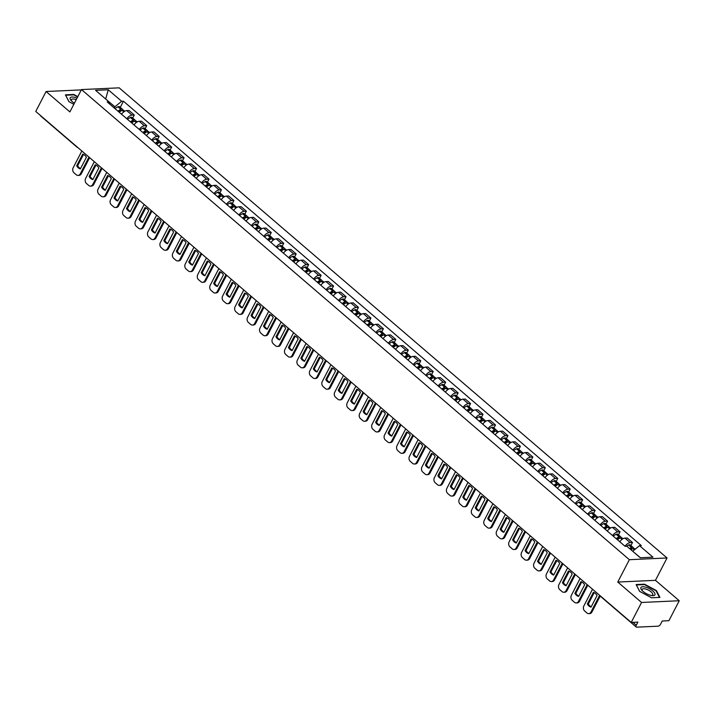 <?xml version="1.0" encoding="UTF-8"?>
<svg xmlns="http://www.w3.org/2000/svg" width="715" height="715" viewBox="0 0 715 715"><rect width="100%" height="100%" fill="white"/><g stroke="black" fill="none" stroke-linecap="round" stroke-linejoin="round"><path stroke-width="1.07" d="M641.561 602.468L679.25 600.743L655.458 580.33L667.05 557.968L119.164 87.838L81.474 89.563L629.361 559.693L617.769 582.055L641.561 602.468L631.22 622.425L35.75 111.451L46.091 91.502L69.882 111.924L81.474 89.563M679.25 600.743L668.909 620.7L662.233 621.004L660.624 624.115A2.431 1.216 130.6 0 1 658.077 626.188L636.743 627.162A2.431 1.216 130.6 0 1 636.207 627.001L600.037 595.961A2.431 1.216 -49.4 0 1 599.796 595.461M77.443 147.227A2.431 1.216 -49.4 0 1 76.907 147.067L40.737 116.036A2.431 1.216 -49.4 0 1 40.496 115.526M81.304 89.893L46.091 91.502M632.918 622.345L636.279 625.223L637.887 622.122L631.22 622.425M636.279 625.223A2.431 1.216 130.6 0 0 636.207 627.001M625.026 546.269A5.586 2.797 -49.4 0 1 630.201 542.631L632.498 542.524L627.225 538.002L624.928 538.109A5.586 2.797 130.6 0 0 619.753 541.747M630.925 545.554L632.498 542.524M612.567 535.589A5.586 2.797 -49.4 0 1 617.742 531.942L620.039 531.835L614.775 527.312L612.469 527.42A5.586 2.797 130.6 0 0 607.303 531.066M618.475 534.865L620.039 531.835M600.117 524.899A5.586 2.797 -49.4 0 1 605.283 521.253L607.589 521.146L602.316 516.623L600.019 516.731A5.586 2.797 130.6 0 0 594.844 520.377M606.016 524.175L607.589 521.146M587.659 514.21A5.586 2.797 -49.4 0 1 592.833 510.564L595.13 510.465L589.857 505.943L587.56 506.041A5.586 2.797 130.6 0 0 582.394 509.688M593.557 513.495L595.13 510.465M575.209 503.521A5.586 2.797 -49.4 0 1 580.374 499.874L582.671 499.776L577.407 495.254L575.11 495.361A5.586 2.797 130.6 0 0 569.935 498.999M581.107 502.806L582.671 499.776M562.75 492.832A5.586 2.797 -49.4 0 1 567.925 489.194L570.221 489.087L564.948 484.564L562.651 484.672A5.586 2.797 130.6 0 0 557.477 488.309M568.648 492.117L570.221 489.087M550.291 482.142A5.586 2.797 -49.4 0 1 555.466 478.505L557.763 478.398L552.498 473.875L550.192 473.982A5.586 2.797 130.6 0 0 545.027 477.62M556.19 481.427L557.763 478.398M537.841 471.453A5.586 2.797 -49.4 0 1 543.007 467.816L545.313 467.708L540.04 463.186L537.743 463.293A5.586 2.797 130.6 0 0 532.568 466.931M543.74 470.738L545.313 467.708M525.382 460.773A5.586 2.797 -49.4 0 1 530.557 457.126L532.854 457.019L527.581 452.497L525.284 452.604A5.586 2.797 130.6 0 0 520.109 456.25M531.281 460.049L532.854 457.019M512.923 450.084A5.586 2.797 -49.4 0 1 518.098 446.437L520.395 446.33L515.131 441.807L512.825 441.915A5.586 2.797 130.6 0 0 507.659 445.561M518.831 449.36L520.395 446.33M500.473 439.394A5.586 2.797 -49.4 0 1 505.639 435.748L507.945 435.65L502.672 431.127L500.375 431.225A5.586 2.797 130.6 0 0 495.2 434.872M506.372 438.679L507.945 435.65M488.014 428.705A5.586 2.797 -49.4 0 1 493.189 425.059L495.486 424.96L490.213 420.438L487.916 420.545A5.586 2.797 130.6 0 0 482.75 424.183M493.913 427.99L495.486 424.96M475.564 418.016A5.586 2.797 -49.4 0 1 480.73 414.378L483.027 414.271L477.763 409.749L475.466 409.856A5.586 2.797 130.6 0 0 470.291 413.493M481.463 417.301L483.027 414.271M463.106 407.327A5.586 2.797 -49.4 0 1 468.28 403.689L470.577 403.582L465.304 399.059L463.007 399.167A5.586 2.797 130.6 0 0 457.832 402.804M469.004 406.612L470.577 403.582M450.647 396.637A5.586 2.797 -49.4 0 1 455.821 393L458.118 392.893L452.854 388.37L450.548 388.477A5.586 2.797 130.6 0 0 445.382 392.115M456.545 395.922L458.118 392.893M438.197 385.957A5.586 2.797 -49.4 0 1 443.363 382.31L445.668 382.203L440.395 377.681L438.098 377.788A5.586 2.797 130.6 0 0 432.924 381.435M444.095 385.233L445.668 382.203M425.738 375.268A5.586 2.797 -49.4 0 1 430.913 371.621L433.21 371.514L427.936 366.992L425.64 367.099A5.586 2.797 130.6 0 0 420.474 370.745M431.637 374.544L433.21 371.514M413.279 364.579A5.586 2.797 -49.4 0 1 418.454 360.932L420.751 360.834L415.487 356.311L413.181 356.41A5.586 2.797 130.6 0 0 408.015 360.056M419.187 363.864L420.751 360.834M400.829 353.889A5.586 2.797 -49.4 0 1 405.995 350.243L408.301 350.144L403.028 345.622L400.731 345.729A5.586 2.797 130.6 0 0 395.556 349.367M406.728 353.174L408.301 350.144M388.37 343.2A5.586 2.797 -49.4 0 1 393.545 339.562L395.842 339.455L390.569 334.933L388.272 335.04A5.586 2.797 130.6 0 0 383.106 338.678M394.269 342.485L395.842 339.455M375.92 332.511A5.586 2.797 -49.4 0 1 381.086 328.873L383.383 328.766L378.119 324.244L375.822 324.351A5.586 2.797 130.6 0 0 370.647 327.988M381.819 331.796L383.383 328.766M363.461 321.822A5.586 2.797 -49.4 0 1 368.636 318.184L370.933 318.077L365.66 313.554L363.363 313.662A5.586 2.797 130.6 0 0 358.188 317.299M369.36 321.106L370.933 318.077M351.002 311.141A5.586 2.797 -49.4 0 1 356.177 307.495L358.474 307.387L353.21 302.865L350.904 302.972A5.586 2.797 130.6 0 0 345.738 306.619M356.901 310.417L358.474 307.387M338.553 300.452A5.586 2.797 -49.4 0 1 343.718 296.805L346.024 296.698L340.751 292.176L338.454 292.283A5.586 2.797 130.6 0 0 333.279 295.93M344.451 299.728L346.024 296.698M326.094 289.763A5.586 2.797 -49.4 0 1 331.268 286.116L333.565 286.018L328.292 281.495L325.995 281.594A5.586 2.797 130.6 0 0 320.829 285.24M331.992 289.048L333.565 286.018M313.644 279.073A5.586 2.797 -49.4 0 1 318.81 275.427L321.106 275.329L315.842 270.806L313.536 270.913A5.586 2.797 130.6 0 0 308.371 274.551M319.542 278.358L321.106 275.329M301.185 268.384A5.586 2.797 -49.4 0 1 306.351 264.747L308.657 264.639L303.383 260.117L301.087 260.224A5.586 2.797 130.6 0 0 295.912 263.862M307.084 267.669L308.657 264.639M288.726 257.695A5.586 2.797 -49.4 0 1 293.901 254.057L296.198 253.95L290.925 249.428L288.628 249.535A5.586 2.797 130.6 0 0 283.462 253.173M294.625 256.98L296.198 253.95M276.276 247.006A5.586 2.797 -49.4 0 1 281.442 243.368L283.739 243.261L278.475 238.739L276.178 238.846A5.586 2.797 130.6 0 0 271.003 242.483M282.175 246.291L283.739 243.261M263.817 236.325A5.586 2.797 -49.4 0 1 268.992 232.679L271.289 232.572L266.016 228.049L263.719 228.157A5.586 2.797 130.6 0 0 258.544 231.803M269.716 235.601L271.289 232.572M251.358 225.636A5.586 2.797 -49.4 0 1 256.533 221.99L258.83 221.882L253.566 217.36L251.26 217.467A5.586 2.797 130.6 0 0 246.094 221.114M257.257 224.912L258.83 221.882M238.908 214.947A5.586 2.797 -49.4 0 1 244.074 211.3L246.38 211.202L241.107 206.68L238.81 206.778A5.586 2.797 130.6 0 0 233.635 210.424M244.807 214.232L246.38 211.202M226.449 204.258A5.586 2.797 -49.4 0 1 231.624 200.611L233.921 200.513L228.648 195.99L226.351 196.098A5.586 2.797 130.6 0 0 221.185 199.735M232.348 203.543L233.921 200.513M214 193.568A5.586 2.797 -49.4 0 1 219.165 189.931L221.462 189.824L216.198 185.301L213.901 185.408A5.586 2.797 130.6 0 0 208.726 189.046M219.898 192.853L221.462 189.824M201.541 182.879A5.586 2.797 -49.4 0 1 206.715 179.242L209.012 179.134L203.739 174.612L201.442 174.719A5.586 2.797 130.6 0 0 196.268 178.357M207.439 182.164L209.012 179.134M189.082 172.19A5.586 2.797 -49.4 0 1 194.257 168.552L196.553 168.445L191.289 163.923L188.983 164.03A5.586 2.797 130.6 0 0 183.818 167.667M194.981 171.475L196.553 168.445M176.632 161.51A5.586 2.797 -49.4 0 1 181.798 157.863L184.095 157.756L178.83 153.233L176.534 153.341A5.586 2.797 130.6 0 0 171.359 156.987M182.531 160.786L184.095 157.756M164.173 150.82A5.586 2.797 -49.4 0 1 169.348 147.174L171.645 147.067L166.372 142.544L164.075 142.651A5.586 2.797 130.6 0 0 158.9 146.298M170.072 150.096L171.645 147.067M151.714 140.131A5.586 2.797 -49.4 0 1 156.889 136.485L159.186 136.386L153.922 131.864L151.616 131.962A5.586 2.797 130.6 0 0 146.45 135.609M157.622 139.416L159.186 136.386M139.264 129.442A5.586 2.797 -49.4 0 1 144.43 125.795L146.736 125.697L141.463 121.175L139.166 121.282A5.586 2.797 130.6 0 0 133.991 124.919M145.163 128.727L146.736 125.697M126.805 118.753A5.586 2.797 -49.4 0 1 131.98 115.115L134.277 115.008L129.004 110.485L126.707 110.593A5.586 2.797 130.6 0 0 121.541 114.23M132.704 118.038L134.277 115.008M640.443 557.745L632.712 551.274M632.775 551.158L639.523 545.661L652.938 557.173L640.274 557.754L626.858 546.242L625.089 546.323L107.223 101.95L109.002 101.87L95.587 90.358L108.251 89.777L121.657 101.289L114.909 106.785L105.552 98.92M639.523 545.661L641.292 545.581L123.436 101.208L121.657 101.289M667.05 557.968L629.361 559.693M655.458 580.33L617.769 582.055M636.127 584.566L639.63 591.376L651.535 597.794L659.936 597.409L656.433 590.608L644.528 584.182L636.127 584.566M77.819 96.623L73.806 94.46L65.405 94.845L68.917 101.646L73.833 104.301M105.677 99.019L108.251 89.777M114.284 108.001L114.909 106.785M120.254 107.348L123.436 101.208M109.484 103.889L109.002 101.87M656.191 591.064L656.433 590.608M630.898 549.71A9.232 4.612 -49.4 0 1 632.82 548.611L632.945 548.557A3.066 1.537 -49.4 0 1 634.42 548.557L635.179 549.2M633.454 548.387A3.066 1.537 130.6 0 0 633.141 547.458A3.066 1.537 130.6 0 0 631.667 547.458L631.542 547.52A9.232 4.612 130.6 0 0 629.62 548.62M633.141 547.458L630.228 544.955A3.066 1.537 130.6 0 0 628.753 544.964L628.628 545.018A9.232 4.612 130.6 0 0 626.51 546.26M592.529 589.223L583.851 605.962A3.647 2.86 -92.6 0 0 584.682 611.03L586.997 613.014A3.647 2.86 87.4 0 0 588.731 613.649A3.647 2.86 87.4 0 0 590.956 612.058L599.572 595.434M587.355 603.987A7.534 5.899 -92.6 0 0 591.028 607.133L597.061 595.488A7.534 5.899 87.4 0 0 593.387 592.342L587.355 603.987L588.338 603.943L594.192 592.637M630.317 549.209A7.651 3.825 -49.4 0 1 631.274 548.718L631.399 548.655A1.493 0.742 -49.4 0 1 632.114 548.655A1.493 0.742 -49.4 0 1 632.248 548.888M588.731 613.649L589.705 613.604A3.647 2.86 87.4 0 0 591.94 612.013L600.189 596.096M588.338 603.943A7.534 5.899 -92.6 0 0 591.207 606.785M654.869 594.934A7.892 2.914 27.4 0 0 649.577 588.767A7.892 2.914 27.4 0 0 640.98 587.444A7.892 2.914 27.4 0 0 641.909 590.322A7.892 2.914 27.4 0 0 652.098 595.604A7.892 2.914 27.4 0 0 654.869 594.934M651.267 595.479A5.979 2.208 27.4 0 0 652.706 594.943A5.979 2.208 27.4 0 0 652.759 594.853A5.979 2.208 27.4 0 0 648.585 590.206A5.979 2.208 27.4 0 0 642.195 589.267A5.979 2.208 27.4 0 0 642.142 589.357A5.979 2.208 27.4 0 0 642.499 590.93M639.711 591.421L636.395 584.968L644.528 584.602L656.066 590.813L659.462 597.409L651.499 597.776M77.014 98.161A7.892 2.914 27.4 0 0 70.267 97.714A7.892 2.914 27.4 0 0 71.196 100.592A7.892 2.914 27.4 0 0 74.405 103.21M76.21 99.725A5.979 2.208 27.4 0 0 71.473 99.537A5.979 2.208 27.4 0 0 71.428 99.626A5.979 2.208 27.4 0 0 71.777 101.208M68.998 101.691L65.673 95.238L73.815 94.872L77.649 96.936M617.456 539.78A9.232 4.612 -49.4 0 1 620.361 537.93L620.486 537.868A3.066 1.537 -49.4 0 1 621.961 537.868L622.988 538.744M620.995 537.698A3.066 1.537 130.6 0 0 620.683 536.768A3.066 1.537 130.6 0 0 619.217 536.768L619.083 536.831A9.232 4.612 130.6 0 0 616.178 538.681M620.683 536.768L617.769 534.266A3.066 1.537 130.6 0 0 616.294 534.275L616.169 534.328A9.232 4.612 130.6 0 0 613.264 536.178M580.071 578.533L571.392 595.273A3.647 2.86 -92.6 0 0 572.232 600.341L574.547 602.325A3.647 2.86 87.4 0 0 576.272 602.96A3.647 2.86 87.4 0 0 578.498 601.369L587.176 584.629M574.896 593.298A7.534 5.899 -92.6 0 0 578.569 596.444L584.611 584.799A7.534 5.899 87.4 0 0 580.938 581.653L574.896 593.298L575.879 593.253L581.733 581.956M616.822 539.235A7.651 3.825 -49.4 0 1 618.815 538.029L618.94 537.966A1.493 0.742 -49.4 0 1 619.655 537.966A1.493 0.742 -49.4 0 1 619.789 538.198M576.272 602.96L577.255 602.915A3.647 2.86 87.4 0 0 579.481 601.324L587.837 585.201M575.879 593.253A7.534 5.899 -92.6 0 0 578.757 596.104M604.997 529.091A9.232 4.612 -49.4 0 1 607.911 527.241L608.036 527.178A3.066 1.537 -49.4 0 1 609.511 527.178L610.53 528.054M608.545 527.009A3.066 1.537 130.6 0 0 608.233 526.079A3.066 1.537 130.6 0 0 606.758 526.088L606.633 526.142A9.232 4.612 130.6 0 0 603.719 527.992M608.233 526.079L605.319 523.577A3.066 1.537 130.6 0 0 603.844 523.586L603.719 523.639A9.232 4.612 130.6 0 0 600.806 525.489M567.621 567.844L558.942 584.584A3.647 2.86 -92.6 0 0 559.774 589.652L562.088 591.636A3.647 2.86 87.4 0 0 563.813 592.27A3.647 2.86 87.4 0 0 566.048 590.688L574.726 573.939M562.446 582.609A7.534 5.899 -92.6 0 0 566.119 585.764L572.152 574.118A7.534 5.899 87.4 0 0 568.479 570.963L562.446 582.609L563.42 582.564L569.283 571.267M604.363 528.546A7.651 3.825 -49.4 0 1 606.356 527.339L606.49 527.277A1.493 0.742 -49.4 0 1 607.205 527.277A1.493 0.742 -49.4 0 1 607.339 527.518M563.813 592.27L564.796 592.226A3.647 2.86 87.4 0 0 567.022 590.644L575.387 574.511M563.42 582.564A7.534 5.899 -92.6 0 0 566.298 585.415M592.547 518.402A9.232 4.612 -49.4 0 1 595.452 516.552L595.577 516.489A3.066 1.537 -49.4 0 1 597.052 516.489L598.08 517.365M596.087 516.319A3.066 1.537 130.6 0 0 595.774 515.39A3.066 1.537 130.6 0 0 594.299 515.399L594.174 515.452A9.232 4.612 130.6 0 0 591.269 517.303M595.774 515.39L592.86 512.887A3.066 1.537 130.6 0 0 591.385 512.896L591.26 512.95A9.232 4.612 130.6 0 0 588.356 514.8M555.162 557.155L546.483 573.895A3.647 2.86 -92.6 0 0 547.324 578.962L549.638 580.946A3.647 2.86 87.4 0 0 551.363 581.581A3.647 2.86 87.4 0 0 553.589 579.999L562.267 563.259M549.987 571.92A7.534 5.899 -92.6 0 0 553.66 575.075L559.702 563.429A7.534 5.899 87.4 0 0 556.029 560.274L549.987 571.92L550.97 571.875L556.824 560.578M591.913 517.857A7.651 3.825 -49.4 0 1 593.906 516.65L594.031 516.596A1.493 0.742 -49.4 0 1 594.746 516.587A1.493 0.742 -49.4 0 1 594.88 516.829M551.363 581.581L552.337 581.536A3.647 2.86 87.4 0 0 554.572 579.954L562.928 563.822M550.97 571.875A7.534 5.899 -92.6 0 0 553.839 574.726M580.088 507.713A9.232 4.612 -49.4 0 1 582.993 505.863L583.127 505.809A3.066 1.537 -49.4 0 1 584.593 505.8L585.621 506.676M583.628 505.63A3.066 1.537 130.6 0 0 583.324 504.701A3.066 1.537 130.6 0 0 581.849 504.71L581.715 504.763A9.232 4.612 130.6 0 0 578.81 506.613M583.324 504.701L580.401 502.207A3.066 1.537 130.6 0 0 578.936 502.207L578.801 502.27A9.232 4.612 130.6 0 0 575.897 504.111M542.703 546.466L534.025 563.214A3.647 2.86 -92.6 0 0 534.865 568.273L537.179 570.257A3.647 2.86 87.4 0 0 538.904 570.892A3.647 2.86 87.4 0 0 541.13 569.31L549.808 552.57M537.537 561.23A7.534 5.899 -92.6 0 0 541.21 564.385L547.243 552.74A7.534 5.899 87.4 0 0 543.57 549.585L537.537 561.23L538.511 561.186L544.374 549.889M579.454 507.167A7.651 3.825 -49.4 0 1 581.447 505.961L581.581 505.907A1.493 0.742 -49.4 0 1 582.287 505.907A1.493 0.742 -49.4 0 1 582.43 506.14M538.904 570.892L539.888 570.847A3.647 2.86 87.4 0 0 542.113 569.265L550.47 553.133M538.511 561.186A7.534 5.899 -92.6 0 0 541.389 564.037M567.63 497.023A9.232 4.612 -49.4 0 1 570.543 495.173L570.668 495.12A3.066 1.537 -49.4 0 1 572.143 495.111L573.162 495.987M571.178 494.95A3.066 1.537 130.6 0 0 570.865 494.02A3.066 1.537 130.6 0 0 569.39 494.02L569.265 494.074A9.232 4.612 130.6 0 0 566.36 495.924M570.865 494.02L567.951 491.518A3.066 1.537 130.6 0 0 566.477 491.518L566.351 491.58A9.232 4.612 130.6 0 0 563.438 493.43M530.253 535.785L521.575 552.525A3.647 2.86 -92.6 0 0 522.406 557.584L524.721 559.577A3.647 2.86 87.4 0 0 526.446 560.202A3.647 2.86 87.4 0 0 528.68 558.621L537.358 541.881M525.078 550.541A7.534 5.899 -92.6 0 0 528.751 553.696L534.784 542.05A7.534 5.899 87.4 0 0 531.111 538.896L525.078 550.541L526.061 550.496L531.915 539.199M566.995 496.478A7.651 3.825 -49.4 0 1 568.997 495.272L569.122 495.218A1.493 0.742 -49.4 0 1 569.837 495.218A1.493 0.742 -49.4 0 1 569.971 495.45M526.446 560.202L527.429 560.158A3.647 2.86 87.4 0 0 529.654 558.576L538.02 542.444M526.061 550.496A7.534 5.899 -92.6 0 0 528.93 553.347M555.18 486.334A9.232 4.612 -49.4 0 1 558.084 484.484L558.209 484.43A3.066 1.537 -49.4 0 1 559.684 484.421L560.712 485.306M558.719 484.261A3.066 1.537 130.6 0 0 558.406 483.331A3.066 1.537 130.6 0 0 556.931 483.331L556.806 483.394A9.232 4.612 130.6 0 0 553.902 485.244M558.406 483.331L555.492 480.829A3.066 1.537 130.6 0 0 554.018 480.829L553.893 480.891A9.232 4.612 130.6 0 0 550.988 482.741M517.794 525.096L509.116 541.836A3.647 2.86 -92.6 0 0 509.956 546.895L512.271 548.888A3.647 2.86 87.4 0 0 513.996 549.513A3.647 2.86 87.4 0 0 516.221 547.931L524.899 531.191M512.619 539.861A7.534 5.899 -92.6 0 0 516.293 543.007L522.334 531.361A7.534 5.899 87.4 0 0 518.661 528.215L512.619 539.861L513.602 539.807L519.456 528.51M554.545 485.789A7.651 3.825 -49.4 0 1 556.538 484.582L556.663 484.529A1.493 0.742 -49.4 0 1 557.378 484.529A1.493 0.742 -49.4 0 1 557.512 484.761M513.996 549.513L514.97 549.469A3.647 2.86 87.4 0 0 517.204 547.887L525.561 531.763M513.602 539.807A7.534 5.899 -92.6 0 0 516.471 542.658M542.721 475.645A9.232 4.612 -49.4 0 1 545.625 473.795L545.76 473.741A3.066 1.537 -49.4 0 1 547.234 473.741L548.253 474.617M546.26 473.571A3.066 1.537 130.6 0 0 545.956 472.642A3.066 1.537 130.6 0 0 544.481 472.642L544.347 472.704A9.232 4.612 130.6 0 0 541.443 474.554M545.956 472.642L543.043 470.139A3.066 1.537 130.6 0 0 541.568 470.148L541.434 470.202A9.232 4.612 130.6 0 0 538.529 472.052M505.335 514.407L496.657 531.147A3.647 2.86 -92.6 0 0 497.497 536.214L499.812 538.198A3.647 2.86 87.4 0 0 501.537 538.833A3.647 2.86 87.4 0 0 503.771 537.242L512.441 520.502M500.169 529.172A7.534 5.899 -92.6 0 0 503.843 532.317L509.875 520.672A7.534 5.899 87.4 0 0 506.202 517.526L500.169 529.172L501.144 529.127L507.007 517.821M542.086 475.1A7.651 3.825 -49.4 0 1 544.079 473.902L544.213 473.839A1.493 0.742 -49.4 0 1 544.928 473.839A1.493 0.742 -49.4 0 1 545.062 474.072M501.537 538.833L502.52 538.788A3.647 2.86 87.4 0 0 504.745 537.197L513.111 521.074M501.144 529.127A7.534 5.899 -92.6 0 0 504.021 531.969M530.271 464.965A9.232 4.612 -49.4 0 1 533.175 463.114L533.301 463.052A3.066 1.537 -49.4 0 1 534.775 463.052L535.794 463.928M533.81 462.882A3.066 1.537 130.6 0 0 533.497 461.953A3.066 1.537 130.6 0 0 532.023 461.953L531.897 462.015A9.232 4.612 130.6 0 0 528.993 463.865M533.497 461.953L530.584 459.45A3.066 1.537 130.6 0 0 529.109 459.459L528.984 459.513A9.232 4.612 130.6 0 0 526.079 461.363M492.885 503.718L484.207 520.457A3.647 2.86 -92.6 0 0 485.038 525.525L487.362 527.509A3.647 2.86 87.4 0 0 489.087 528.144A3.647 2.86 87.4 0 0 491.312 526.553L499.991 509.813M487.71 518.482A7.534 5.899 -92.6 0 0 491.384 521.628L497.417 509.983A7.534 5.899 87.4 0 0 493.743 506.837L487.71 518.482L488.694 518.438L494.548 507.141M529.636 464.419A7.651 3.825 -49.4 0 1 531.629 463.213L531.754 463.15A1.493 0.742 -49.4 0 1 532.469 463.15A1.493 0.742 -49.4 0 1 532.603 463.383M489.087 528.144L490.061 528.099A3.647 2.86 87.4 0 0 492.295 526.508L500.652 510.385M488.694 518.438A7.534 5.899 -92.6 0 0 491.562 521.289M517.812 454.275A9.232 4.612 -49.4 0 1 520.717 452.425L520.851 452.363A3.066 1.537 -49.4 0 1 522.316 452.363L523.344 453.239M521.351 452.193A3.066 1.537 130.6 0 0 521.038 451.263A3.066 1.537 130.6 0 0 519.573 451.272L519.439 451.326A9.232 4.612 130.6 0 0 516.534 453.176M521.038 451.263L518.125 448.761A3.066 1.537 130.6 0 0 516.659 448.77L516.525 448.823A9.232 4.612 130.6 0 0 513.62 450.673M480.426 493.028L471.748 509.768A3.647 2.86 -92.6 0 0 472.588 514.836L474.903 516.82A3.647 2.86 87.4 0 0 476.628 517.454A3.647 2.86 87.4 0 0 478.853 515.873L487.532 499.124M475.252 507.793A7.534 5.899 -92.6 0 0 478.925 510.948L484.967 499.302A7.534 5.899 87.4 0 0 481.293 496.147L475.252 507.793L476.235 507.748L482.089 496.451M517.177 453.73A7.651 3.825 -49.4 0 1 519.17 452.524L519.296 452.461A1.493 0.742 -49.4 0 1 520.011 452.461A1.493 0.742 -49.4 0 1 520.145 452.702M476.628 517.454L477.611 517.41A3.647 2.86 87.4 0 0 479.837 515.828L488.193 499.696M476.235 507.748A7.534 5.899 -92.6 0 0 479.113 510.599M505.353 443.586A9.232 4.612 -49.4 0 1 508.267 441.736L508.392 441.673A3.066 1.537 -49.4 0 1 509.867 441.673L510.885 442.549M508.901 441.504A3.066 1.537 130.6 0 0 508.588 440.574A3.066 1.537 130.6 0 0 507.114 440.583L506.989 440.637A9.232 4.612 130.6 0 0 504.075 442.487M508.588 440.574L505.675 438.072A3.066 1.537 130.6 0 0 504.2 438.081L504.075 438.134A9.232 4.612 130.6 0 0 501.161 439.984M467.976 482.339L459.298 499.079A3.647 2.86 -92.6 0 0 460.129 504.147L462.444 506.131A3.647 2.86 87.4 0 0 464.169 506.765A3.647 2.86 87.4 0 0 466.403 505.183L475.082 488.443M462.802 497.104A7.534 5.899 -92.6 0 0 466.475 500.259L472.508 488.613A7.534 5.899 87.4 0 0 468.834 485.458L462.802 497.104L463.785 497.059L469.639 485.762M504.719 443.041A7.651 3.825 -49.4 0 1 506.712 441.834L506.846 441.781A1.493 0.742 -49.4 0 1 507.561 441.772A1.493 0.742 -49.4 0 1 507.695 442.013M464.169 506.765L465.152 506.721A3.647 2.86 87.4 0 0 467.378 505.139L475.743 489.006M463.785 497.059A7.534 5.899 -92.6 0 0 466.654 499.91M492.903 432.897A9.232 4.612 -49.4 0 1 495.808 431.047L495.933 430.993A3.066 1.537 -49.4 0 1 497.408 430.984L498.435 431.86M496.442 430.814A3.066 1.537 130.6 0 0 496.13 429.885A3.066 1.537 130.6 0 0 494.655 429.894L494.53 429.947A9.232 4.612 130.6 0 0 491.625 431.797M496.13 429.885L493.216 427.391A3.066 1.537 130.6 0 0 491.741 427.391L491.616 427.454A9.232 4.612 130.6 0 0 488.711 429.295M455.518 471.65L446.839 488.399A3.647 2.86 -92.6 0 0 447.679 493.457L449.994 495.441A3.647 2.86 87.4 0 0 451.719 496.076A3.647 2.86 87.4 0 0 453.945 494.494L462.623 477.754M450.343 486.415A7.534 5.899 -92.6 0 0 454.016 489.569L460.058 477.924A7.534 5.899 87.4 0 0 456.385 474.769L450.343 486.415L451.326 486.37L457.18 475.073M492.269 432.352A7.651 3.825 -49.4 0 1 494.262 431.145L494.387 431.091A1.493 0.742 -49.4 0 1 495.102 431.091A1.493 0.742 -49.4 0 1 495.236 431.324M451.719 496.076L452.693 496.031A3.647 2.86 87.4 0 0 454.928 494.449L463.284 478.317M451.326 486.37A7.534 5.899 -92.6 0 0 454.195 489.221M480.444 422.207A9.232 4.612 -49.4 0 1 483.349 420.357L483.483 420.304A3.066 1.537 -49.4 0 1 484.958 420.295L485.977 421.171M483.983 420.134A3.066 1.537 130.6 0 0 483.68 419.205A3.066 1.537 130.6 0 0 482.205 419.205L482.071 419.258A9.232 4.612 130.6 0 0 479.166 421.108M483.68 419.205L480.766 416.702A3.066 1.537 130.6 0 0 479.291 416.702L479.157 416.765A9.232 4.612 130.6 0 0 476.253 418.615M443.059 460.969L434.38 477.709A3.647 2.86 -92.6 0 0 435.221 482.768L437.535 484.761A3.647 2.86 87.4 0 0 439.26 485.387A3.647 2.86 87.4 0 0 441.486 483.805L450.164 467.065M437.893 475.725A7.534 5.899 -92.6 0 0 441.566 478.88L447.599 467.235A7.534 5.899 87.4 0 0 443.926 464.08L437.893 475.725L438.867 475.681L444.73 464.384M479.81 421.662A7.651 3.825 -49.4 0 1 481.803 420.456L481.937 420.402A1.493 0.742 -49.4 0 1 482.652 420.402A1.493 0.742 -49.4 0 1 482.786 420.635M439.26 485.387L440.243 485.342A3.647 2.86 87.4 0 0 442.469 483.76L450.825 467.628M438.867 475.681A7.534 5.899 -92.6 0 0 441.745 478.532M467.994 411.518A9.232 4.612 -49.4 0 1 470.899 409.668L471.024 409.615A3.066 1.537 -49.4 0 1 472.499 409.606L473.518 410.49M471.534 409.445A3.066 1.537 130.6 0 0 471.221 408.515A3.066 1.537 130.6 0 0 469.746 408.515L469.621 408.578A9.232 4.612 130.6 0 0 466.716 410.428M471.221 408.515L468.307 406.013A3.066 1.537 130.6 0 0 466.832 406.013L466.707 406.075A9.232 4.612 130.6 0 0 463.794 407.925M430.609 450.28L421.93 467.02A3.647 2.86 -92.6 0 0 422.762 472.079L425.076 474.072A3.647 2.86 87.4 0 0 426.801 474.697A3.647 2.86 87.4 0 0 429.036 473.116L437.714 456.376M425.434 465.045A7.534 5.899 -92.6 0 0 429.107 468.191L435.14 456.545A7.534 5.899 87.4 0 0 431.467 453.399L425.434 465.045L426.417 464.991L432.271 453.694M467.351 410.973A7.651 3.825 -49.4 0 1 469.353 409.767L469.478 409.713A1.493 0.742 -49.4 0 1 470.193 409.713A1.493 0.742 -49.4 0 1 470.327 409.945M426.801 474.697L427.785 474.653A3.647 2.86 87.4 0 0 430.01 473.071L438.375 456.948M426.417 464.991A7.534 5.899 -92.6 0 0 429.286 467.842M455.535 400.829A9.232 4.612 -49.4 0 1 458.44 398.979L458.565 398.925A3.066 1.537 -49.4 0 1 460.04 398.925L461.068 399.801M459.075 398.756A3.066 1.537 130.6 0 0 458.762 397.826A3.066 1.537 130.6 0 0 457.287 397.826L457.162 397.889A9.232 4.612 130.6 0 0 454.257 399.739M458.762 397.826L455.848 395.324A3.066 1.537 130.6 0 0 454.374 395.332L454.248 395.386A9.232 4.612 130.6 0 0 451.344 397.236M418.15 439.591L409.472 456.331A3.647 2.86 -92.6 0 0 410.312 461.398L412.627 463.383A3.647 2.86 87.4 0 0 414.351 464.017A3.647 2.86 87.4 0 0 416.577 462.426L425.255 445.686M412.975 454.356A7.534 5.899 -92.6 0 0 416.648 457.502L422.69 445.856A7.534 5.899 87.4 0 0 419.017 442.71L412.975 454.356L413.958 454.311L419.812 443.005M454.901 400.284A7.651 3.825 -49.4 0 1 456.894 399.086L457.019 399.024A1.493 0.742 -49.4 0 1 457.734 399.024A1.493 0.742 -49.4 0 1 457.868 399.256M414.351 464.017L415.326 463.972A3.647 2.86 87.4 0 0 417.56 462.382L425.917 446.258M413.958 454.311A7.534 5.899 -92.6 0 0 416.827 457.153M443.077 390.149A9.232 4.612 -49.4 0 1 445.981 388.299L446.115 388.236A3.066 1.537 -49.4 0 1 447.59 388.236L448.609 389.112M446.625 388.066A3.066 1.537 130.6 0 0 446.312 387.137A3.066 1.537 130.6 0 0 444.837 387.137L444.712 387.199A9.232 4.612 130.6 0 0 441.798 389.049M446.312 387.137L443.398 384.634A3.066 1.537 130.6 0 0 441.924 384.643L441.79 384.697A9.232 4.612 130.6 0 0 438.885 386.547M405.691 428.902L397.022 445.642A3.647 2.86 -92.6 0 0 397.853 450.709L400.168 452.693A3.647 2.86 87.4 0 0 401.893 453.328A3.647 2.86 87.4 0 0 404.127 451.737L412.805 434.997M400.525 443.666A7.534 5.899 -92.6 0 0 404.198 446.812L410.231 435.167A7.534 5.899 87.4 0 0 406.558 432.021L400.525 443.666L401.499 443.622L407.362 432.325M442.442 389.604A7.651 3.825 -49.4 0 1 444.435 388.397L444.569 388.334A1.493 0.742 -49.4 0 1 445.284 388.334A1.493 0.742 -49.4 0 1 445.418 388.567M401.893 453.328L402.876 453.283A3.647 2.86 87.4 0 0 405.101 451.692L413.467 435.569M401.499 443.622A7.534 5.899 -92.6 0 0 404.377 446.473M430.627 379.459A9.232 4.612 -49.4 0 1 433.531 377.609L433.656 377.547A3.066 1.537 -49.4 0 1 435.131 377.547L436.15 378.423M434.166 377.377A3.066 1.537 130.6 0 0 433.853 376.447A3.066 1.537 130.6 0 0 432.378 376.456L432.253 376.51A9.232 4.612 130.6 0 0 429.349 378.36M433.853 376.447L430.939 373.945A3.066 1.537 130.6 0 0 429.465 373.954L429.34 374.008A9.232 4.612 130.6 0 0 426.435 375.858M393.241 418.212L384.563 434.952A3.647 2.86 -92.6 0 0 385.394 440.02L387.718 442.004A3.647 2.86 87.4 0 0 389.443 442.639A3.647 2.86 87.4 0 0 391.668 441.057L400.346 424.308M388.066 432.977A7.534 5.899 -92.6 0 0 391.74 436.132L397.772 424.487A7.534 5.899 87.4 0 0 394.108 421.332L388.066 432.977L389.049 432.933L394.903 421.636M429.992 378.914A7.651 3.825 -49.4 0 1 431.985 377.708L432.11 377.645A1.493 0.742 -49.4 0 1 432.825 377.645A1.493 0.742 -49.4 0 1 432.959 377.886M389.443 442.639L390.417 442.594A3.647 2.86 87.4 0 0 392.651 441.012L401.008 424.88M389.049 432.933A7.534 5.899 -92.6 0 0 391.918 435.784M418.168 368.77A9.232 4.612 -49.4 0 1 421.072 366.92L421.207 366.858A3.066 1.537 -49.4 0 1 422.672 366.858L423.7 367.733M421.707 366.688A3.066 1.537 130.6 0 0 421.394 365.758A3.066 1.537 130.6 0 0 419.928 365.767L419.794 365.821A9.232 4.612 130.6 0 0 416.89 367.671M421.394 365.758L418.481 363.256A3.066 1.537 130.6 0 0 417.015 363.265L416.881 363.318A9.232 4.612 130.6 0 0 413.976 365.168M380.782 407.523L372.104 424.263A3.647 2.86 -92.6 0 0 372.944 429.331L375.259 431.315A3.647 2.86 87.4 0 0 376.984 431.949A3.647 2.86 87.4 0 0 379.209 430.367L387.888 413.628M375.616 422.288A7.534 5.899 -92.6 0 0 379.281 425.443L385.322 413.797A7.534 5.899 87.4 0 0 381.649 410.642L375.616 422.288L376.591 422.243L382.445 410.946M417.533 368.225A7.651 3.825 -49.4 0 1 419.526 367.018L419.651 366.965A1.493 0.742 -49.4 0 1 420.366 366.956A1.493 0.742 -49.4 0 1 420.509 367.197M376.984 431.949L377.967 431.905A3.647 2.86 87.4 0 0 380.192 430.323L388.549 414.191M376.591 422.243A7.534 5.899 -92.6 0 0 379.468 425.094M405.709 358.081A9.232 4.612 -49.4 0 1 408.623 356.231L408.748 356.177A3.066 1.537 -49.4 0 1 410.222 356.168L411.241 357.044M409.257 355.999A3.066 1.537 130.6 0 0 408.944 355.069A3.066 1.537 130.6 0 0 407.47 355.078L407.344 355.132A9.232 4.612 130.6 0 0 404.431 356.982M408.944 355.069L406.031 352.575A3.066 1.537 130.6 0 0 404.556 352.575L404.431 352.638A9.232 4.612 130.6 0 0 401.517 354.479M368.332 396.834L359.654 413.583A3.647 2.86 -92.6 0 0 360.485 418.641L362.8 420.626A3.647 2.86 87.4 0 0 364.525 421.26A3.647 2.86 87.4 0 0 366.759 419.678L375.438 402.938M363.157 411.599A7.534 5.899 -92.6 0 0 366.831 414.754L372.864 403.108A7.534 5.899 87.4 0 0 369.19 399.953L363.157 411.599L364.141 411.554L369.995 400.257M405.074 357.536A7.651 3.825 -49.4 0 1 407.067 356.329L407.201 356.276A1.493 0.742 -49.4 0 1 407.916 356.276A1.493 0.742 -49.4 0 1 408.05 356.508M364.525 421.26L365.508 421.215A3.647 2.86 87.4 0 0 367.733 419.634L376.099 403.501M364.141 411.554A7.534 5.899 -92.6 0 0 367.01 414.405M393.259 347.392A9.232 4.612 -49.4 0 1 396.164 345.542L396.289 345.488A3.066 1.537 -49.4 0 1 397.763 345.479L398.791 346.355M396.798 345.318A3.066 1.537 130.6 0 0 396.485 344.389A3.066 1.537 130.6 0 0 395.011 344.389L394.886 344.442A9.232 4.612 130.6 0 0 391.981 346.292M396.485 344.389L393.572 341.886A3.066 1.537 130.6 0 0 392.097 341.886L391.972 341.949A9.232 4.612 130.6 0 0 389.067 343.799M355.873 386.154L347.195 402.894A3.647 2.86 -92.6 0 0 348.035 407.952L350.35 409.945A3.647 2.86 87.4 0 0 352.075 410.571A3.647 2.86 87.4 0 0 354.3 408.989L362.979 392.249M350.699 400.909A7.534 5.899 -92.6 0 0 354.372 404.064L360.414 392.419A7.534 5.899 87.4 0 0 356.74 389.264L350.699 400.909L351.682 400.865L357.536 389.568M392.624 346.846A7.651 3.825 -49.4 0 1 394.617 345.64L394.743 345.586A1.493 0.742 -49.4 0 1 395.458 345.586A1.493 0.742 -49.4 0 1 395.592 345.819M352.075 410.571L353.049 410.526A3.647 2.86 87.4 0 0 355.284 408.944L363.64 392.812M351.682 400.865A7.534 5.899 -92.6 0 0 354.551 403.716M380.8 336.702A9.232 4.612 -49.4 0 1 383.705 334.852L383.839 334.799A3.066 1.537 -49.4 0 1 385.314 334.79L386.332 335.675M384.339 334.629A3.066 1.537 130.6 0 0 384.035 333.699A3.066 1.537 130.6 0 0 382.561 333.699L382.427 333.762A9.232 4.612 130.6 0 0 379.522 335.612M384.035 333.699L381.122 331.197A3.066 1.537 130.6 0 0 379.647 331.197L379.513 331.26A9.232 4.612 130.6 0 0 376.608 333.11M343.415 375.464L334.736 392.204A3.647 2.86 -92.6 0 0 335.576 397.263L337.891 399.256A3.647 2.86 87.4 0 0 339.616 399.882A3.647 2.86 87.4 0 0 341.842 398.3L350.52 381.56M338.249 390.229A7.534 5.899 -92.6 0 0 341.922 393.375L347.955 381.73A7.534 5.899 87.4 0 0 344.281 378.584L338.249 390.229L339.223 390.175L345.086 378.879M380.166 336.157A7.651 3.825 -49.4 0 1 382.159 334.951L382.293 334.897A1.493 0.742 -49.4 0 1 383.008 334.897A1.493 0.742 -49.4 0 1 383.142 335.129M339.616 399.882L340.599 399.837A3.647 2.86 87.4 0 0 342.825 398.255L351.181 382.132M339.223 390.175A7.534 5.899 -92.6 0 0 342.101 393.027M368.35 326.013A9.232 4.612 -49.4 0 1 371.255 324.163L371.38 324.11A3.066 1.537 -49.4 0 1 372.855 324.11L373.874 324.985M371.889 323.94A3.066 1.537 130.6 0 0 371.577 323.01A3.066 1.537 130.6 0 0 370.102 323.01L369.977 323.073A9.232 4.612 130.6 0 0 367.072 324.923M371.577 323.01L368.663 320.508A3.066 1.537 130.6 0 0 367.188 320.517L367.063 320.57A9.232 4.612 130.6 0 0 364.158 322.42M330.965 364.775L322.286 381.515A3.647 2.86 -92.6 0 0 323.117 386.583L325.432 388.567A3.647 2.86 87.4 0 0 327.157 389.201A3.647 2.86 87.4 0 0 329.392 387.61L338.07 370.87M325.79 379.54A7.534 5.899 -92.6 0 0 329.463 382.686L335.496 371.04A7.534 5.899 87.4 0 0 331.823 367.894L325.79 379.54L326.773 379.495L332.627 368.189M367.716 325.468A7.651 3.825 -49.4 0 1 369.709 324.27L369.834 324.208A1.493 0.742 -49.4 0 1 370.549 324.208A1.493 0.742 -49.4 0 1 370.683 324.44M327.157 389.201L328.14 389.157A3.647 2.86 87.4 0 0 330.375 387.566L338.731 371.443M326.773 379.495A7.534 5.899 -92.6 0 0 329.642 382.337M355.891 315.333A9.232 4.612 -49.4 0 1 358.796 313.483L358.921 313.42A3.066 1.537 -49.4 0 1 360.396 313.42L361.424 314.296M359.431 313.25A3.066 1.537 130.6 0 0 359.118 312.321A3.066 1.537 130.6 0 0 357.643 312.321L357.518 312.384A9.232 4.612 130.6 0 0 354.613 314.234M359.118 312.321L356.204 309.818A3.066 1.537 130.6 0 0 354.729 309.827L354.604 309.881A9.232 4.612 130.6 0 0 351.7 311.731M318.506 354.086L309.827 370.826A3.647 2.86 -92.6 0 0 310.668 375.893L312.982 377.878A3.647 2.86 87.4 0 0 314.707 378.512A3.647 2.86 87.4 0 0 316.933 376.921L325.611 360.181M313.331 368.851A7.534 5.899 -92.6 0 0 317.004 371.997L323.046 360.351A7.534 5.899 87.4 0 0 319.373 357.205L313.331 368.851L314.314 368.806L320.168 357.509M355.257 314.788A7.651 3.825 -49.4 0 1 357.25 313.581L357.375 313.519A1.493 0.742 -49.4 0 1 358.09 313.519A1.493 0.742 -49.4 0 1 358.224 313.751M314.707 378.512L315.69 378.467A3.647 2.86 87.4 0 0 317.916 376.877L326.272 360.753M314.314 368.806A7.534 5.899 -92.6 0 0 317.183 371.657M343.432 304.644A9.232 4.612 -49.4 0 1 346.337 302.794L346.471 302.731A3.066 1.537 -49.4 0 1 347.946 302.731L348.965 303.607M346.981 302.561A3.066 1.537 130.6 0 0 346.668 301.632A3.066 1.537 130.6 0 0 345.193 301.641L345.068 301.694A9.232 4.612 130.6 0 0 342.154 303.544M346.668 301.632L343.754 299.129A3.066 1.537 130.6 0 0 342.279 299.138L342.145 299.192A9.232 4.612 130.6 0 0 339.241 301.042M306.047 343.397L297.377 360.137A3.647 2.86 -92.6 0 0 298.209 365.204L300.523 367.188A3.647 2.86 87.4 0 0 302.248 367.823A3.647 2.86 87.4 0 0 304.483 366.241L313.161 349.492M300.881 358.161A7.534 5.899 -92.6 0 0 304.554 361.316L310.587 349.671A7.534 5.899 87.4 0 0 306.914 346.516L300.881 358.161L301.855 358.117L307.718 346.82M342.798 304.098A7.651 3.825 -49.4 0 1 344.791 302.892L344.925 302.829A1.493 0.742 -49.4 0 1 345.64 302.829A1.493 0.742 -49.4 0 1 345.774 303.071M302.248 367.823L303.231 367.778A3.647 2.86 87.4 0 0 305.457 366.196L313.822 350.064M301.855 358.117A7.534 5.899 -92.6 0 0 304.733 360.968M330.982 293.954A9.232 4.612 -49.4 0 1 333.887 292.104L334.012 292.042A3.066 1.537 -49.4 0 1 335.487 292.042L336.506 292.918M334.522 291.872A3.066 1.537 130.6 0 0 334.209 290.942A3.066 1.537 130.6 0 0 332.734 290.951L332.609 291.005A9.232 4.612 130.6 0 0 329.704 292.855M334.209 290.942L331.295 288.44A3.066 1.537 130.6 0 0 329.821 288.449L329.695 288.502A9.232 4.612 130.6 0 0 326.791 290.353M293.597 332.707L284.919 349.447A3.647 2.86 -92.6 0 0 285.75 354.515L288.074 356.499A3.647 2.86 87.4 0 0 289.798 357.134A3.647 2.86 87.4 0 0 292.024 355.552L300.702 338.812M288.422 347.472A7.534 5.899 -92.6 0 0 292.095 350.627L298.128 338.981A7.534 5.899 87.4 0 0 294.464 335.827L288.422 347.472L289.405 347.427L295.259 336.13M330.348 293.409A7.651 3.825 -49.4 0 1 332.341 292.203L332.466 292.149A1.493 0.742 -49.4 0 1 333.181 292.14A1.493 0.742 -49.4 0 1 333.315 292.381M289.798 357.134L290.773 357.089A3.647 2.86 87.4 0 0 293.007 355.507L301.364 339.375M289.405 347.427A7.534 5.899 -92.6 0 0 292.274 350.279M318.524 283.265A9.232 4.612 -49.4 0 1 321.428 281.415L321.562 281.361A3.066 1.537 -49.4 0 1 323.028 281.353L324.056 282.228M322.063 281.183A3.066 1.537 130.6 0 0 321.75 280.253A3.066 1.537 130.6 0 0 320.284 280.262L320.15 280.316A9.232 4.612 130.6 0 0 317.245 282.166M321.75 280.253L318.836 277.76A3.066 1.537 130.6 0 0 317.371 277.76L317.237 277.822A9.232 4.612 130.6 0 0 314.332 279.663M281.138 322.018L272.46 338.767A3.647 2.86 -92.6 0 0 273.3 343.826L275.615 345.81A3.647 2.86 87.4 0 0 277.34 346.444A3.647 2.86 87.4 0 0 279.565 344.862L288.243 328.122M275.972 336.783A7.534 5.899 -92.6 0 0 279.637 339.938L285.678 328.292A7.534 5.899 87.4 0 0 282.005 325.137L275.972 336.783L276.946 336.738L282.8 325.441M317.889 282.72A7.651 3.825 -49.4 0 1 319.882 281.513L320.007 281.46A1.493 0.742 -49.4 0 1 320.722 281.46A1.493 0.742 -49.4 0 1 320.865 281.692M277.34 346.444L278.323 346.4A3.647 2.86 87.4 0 0 280.548 344.818L288.905 328.685M276.946 336.738A7.534 5.899 -92.6 0 0 279.824 339.589M306.065 272.576A9.232 4.612 -49.4 0 1 308.978 270.726L309.103 270.672A3.066 1.537 -49.4 0 1 310.578 270.663L311.597 271.539M309.613 270.502A3.066 1.537 130.6 0 0 309.3 269.573A3.066 1.537 130.6 0 0 307.825 269.573L307.7 269.627A9.232 4.612 130.6 0 0 304.787 271.477M309.3 269.573L306.386 267.07A3.066 1.537 130.6 0 0 304.912 267.07L304.787 267.133A9.232 4.612 130.6 0 0 301.873 268.983M268.688 311.338L260.01 328.078A3.647 2.86 -92.6 0 0 260.841 333.136L263.156 335.129A3.647 2.86 87.4 0 0 264.881 335.755A3.647 2.86 87.4 0 0 267.115 334.173L275.793 317.433M263.513 326.094A7.534 5.899 -92.6 0 0 267.187 329.249L273.219 317.603A7.534 5.899 87.4 0 0 269.546 314.448L263.513 326.094L264.496 326.049L270.35 314.752M305.43 272.031A7.651 3.825 -49.4 0 1 307.423 270.824L307.557 270.77A1.493 0.742 -49.4 0 1 308.272 270.77A1.493 0.742 -49.4 0 1 308.406 271.003M264.881 335.755L265.864 335.71A3.647 2.86 87.4 0 0 268.089 334.128L276.455 317.996M264.496 326.049A7.534 5.899 -92.6 0 0 267.365 328.9M293.615 261.887A9.232 4.612 -49.4 0 1 296.519 260.037L296.645 259.983A3.066 1.537 -49.4 0 1 298.119 259.974L299.147 260.859M297.154 259.813A3.066 1.537 130.6 0 0 296.841 258.884A3.066 1.537 130.6 0 0 295.367 258.884L295.241 258.946A9.232 4.612 130.6 0 0 292.337 260.796M296.841 258.884L293.928 256.381A3.066 1.537 130.6 0 0 292.453 256.381L292.328 256.444A9.232 4.612 130.6 0 0 289.423 258.294M256.229 300.649L247.551 317.389A3.647 2.86 -92.6 0 0 248.391 322.447L250.706 324.44A3.647 2.86 87.4 0 0 252.431 325.066A3.647 2.86 87.4 0 0 254.656 323.484L263.334 306.744M251.054 315.413A7.534 5.899 -92.6 0 0 254.728 318.559L260.769 306.914A7.534 5.899 87.4 0 0 257.096 303.768L251.054 315.413L252.038 315.36L257.892 304.063M292.98 261.341A7.651 3.825 -49.4 0 1 294.973 260.135L295.098 260.081A1.493 0.742 -49.4 0 1 295.813 260.081A1.493 0.742 -49.4 0 1 295.947 260.314M252.431 325.066L253.405 325.021A3.647 2.86 87.4 0 0 255.639 323.439L263.996 307.316M252.038 315.36A7.534 5.899 -92.6 0 0 254.906 318.211M281.156 251.197A9.232 4.612 -49.4 0 1 284.061 249.347L284.195 249.294A3.066 1.537 -49.4 0 1 285.669 249.294L286.688 250.17M284.695 249.124A3.066 1.537 130.6 0 0 284.391 248.194A3.066 1.537 130.6 0 0 282.917 248.194L282.782 248.257A9.232 4.612 130.6 0 0 279.878 250.107M284.391 248.194L281.478 245.692A3.066 1.537 130.6 0 0 280.003 245.701L279.869 245.754A9.232 4.612 130.6 0 0 276.964 247.605M243.77 289.959L235.092 306.699A3.647 2.86 -92.6 0 0 235.932 311.767L238.247 313.751A3.647 2.86 87.4 0 0 239.972 314.385A3.647 2.86 87.4 0 0 242.206 312.795L250.876 296.055M238.604 304.724A7.534 5.899 -92.6 0 0 242.278 307.87L248.311 296.225A7.534 5.899 87.4 0 0 244.637 293.079L238.604 304.724L239.579 304.679L245.442 293.373M280.521 250.652A7.651 3.825 -49.4 0 1 282.514 249.455L282.648 249.392A1.493 0.742 -49.4 0 1 283.363 249.392A1.493 0.742 -49.4 0 1 283.498 249.624M239.972 314.385L240.955 314.341A3.647 2.86 87.4 0 0 243.18 312.75L251.546 296.627M239.579 304.679A7.534 5.899 -92.6 0 0 242.456 307.522M268.706 240.517A9.232 4.612 -49.4 0 1 271.611 238.667L271.736 238.604A3.066 1.537 -49.4 0 1 273.21 238.604L274.229 239.48M272.245 238.435A3.066 1.537 130.6 0 0 271.932 237.505A3.066 1.537 130.6 0 0 270.458 237.505L270.333 237.568A9.232 4.612 130.6 0 0 267.428 239.418M271.932 237.505L269.019 235.003A3.066 1.537 130.6 0 0 267.544 235.012L267.419 235.065A9.232 4.612 130.6 0 0 264.514 236.915M231.32 279.27L222.642 296.01A3.647 2.86 -92.6 0 0 223.473 301.078L225.788 303.062A3.647 2.86 87.4 0 0 227.522 303.696A3.647 2.86 87.4 0 0 229.747 302.105L238.426 285.365M226.146 294.035A7.534 5.899 -92.6 0 0 229.819 297.181L235.852 285.535A7.534 5.899 87.4 0 0 232.178 282.389L226.146 294.035L227.129 293.99L232.983 282.693M268.071 239.972A7.651 3.825 -49.4 0 1 270.064 238.765L270.19 238.703A1.493 0.742 -49.4 0 1 270.905 238.703A1.493 0.742 -49.4 0 1 271.039 238.935M227.522 303.696L228.496 303.652A3.647 2.86 87.4 0 0 230.731 302.061L239.087 285.937M227.129 293.99A7.534 5.899 -92.6 0 0 229.998 296.841M256.247 229.828A9.232 4.612 -49.4 0 1 259.152 227.978L259.277 227.915A3.066 1.537 -49.4 0 1 260.752 227.915L261.779 228.791M259.786 227.745A3.066 1.537 130.6 0 0 259.474 226.816A3.066 1.537 130.6 0 0 258.008 226.825L257.874 226.878A9.232 4.612 130.6 0 0 254.969 228.728M259.474 226.816L256.56 224.313A3.066 1.537 130.6 0 0 255.085 224.322L254.96 224.376A9.232 4.612 130.6 0 0 252.055 226.226M218.862 268.581L210.183 285.321A3.647 2.86 -92.6 0 0 211.023 290.388L213.338 292.372A3.647 2.86 87.4 0 0 215.063 293.007A3.647 2.86 87.4 0 0 217.289 291.425L225.967 274.676M213.687 283.346A7.534 5.899 -92.6 0 0 217.36 286.5L223.402 274.855A7.534 5.899 87.4 0 0 219.728 271.7L213.687 283.346L214.67 283.301L220.524 272.004M255.613 229.283A7.651 3.825 -49.4 0 1 257.606 228.076L257.731 228.014A1.493 0.742 -49.4 0 1 258.446 228.014A1.493 0.742 -49.4 0 1 258.58 228.255M215.063 293.007L216.046 292.962A3.647 2.86 87.4 0 0 218.272 291.38L226.628 275.248M214.67 283.301A7.534 5.899 -92.6 0 0 217.539 286.152M243.788 219.139A9.232 4.612 -49.4 0 1 246.693 217.289L246.827 217.226A3.066 1.537 -49.4 0 1 248.302 217.226L249.32 218.102M247.336 217.056A3.066 1.537 130.6 0 0 247.024 216.127A3.066 1.537 130.6 0 0 245.549 216.136L245.424 216.189A9.232 4.612 130.6 0 0 242.51 218.039M247.024 216.127L244.11 213.624A3.066 1.537 130.6 0 0 242.635 213.633L242.501 213.687A9.232 4.612 130.6 0 0 239.596 215.537M206.403 257.892L197.733 274.632A3.647 2.86 -92.6 0 0 198.564 279.699L200.879 281.683A3.647 2.86 87.4 0 0 202.604 282.318A3.647 2.86 87.4 0 0 204.839 280.736L213.517 263.996M201.237 272.656A7.534 5.899 -92.6 0 0 204.91 275.811L210.943 264.166A7.534 5.899 87.4 0 0 207.27 261.011L201.237 272.656L202.211 272.612L208.074 261.315M243.154 218.593A7.651 3.825 -49.4 0 1 245.147 217.387L245.281 217.333A1.493 0.742 -49.4 0 1 245.996 217.324A1.493 0.742 -49.4 0 1 246.13 217.566M202.604 282.318L203.587 282.273A3.647 2.86 87.4 0 0 205.813 280.691L214.178 264.559M202.211 272.612A7.534 5.899 -92.6 0 0 205.089 275.463M231.338 208.449A9.232 4.612 -49.4 0 1 234.243 206.599L234.368 206.546A3.066 1.537 -49.4 0 1 235.843 206.537L236.862 207.413M234.878 206.367A3.066 1.537 130.6 0 0 234.565 205.437A3.066 1.537 130.6 0 0 233.09 205.446L232.965 205.5A9.232 4.612 130.6 0 0 230.06 207.35M234.565 205.437L231.651 202.944A3.066 1.537 130.6 0 0 230.176 202.944L230.051 203.006A9.232 4.612 130.6 0 0 227.147 204.847M193.953 247.202L185.274 263.951A3.647 2.86 -92.6 0 0 186.106 269.01L188.429 270.994A3.647 2.86 87.4 0 0 190.154 271.629A3.647 2.86 87.4 0 0 192.38 270.047L201.058 253.307M188.778 261.967A7.534 5.899 -92.6 0 0 192.451 265.122L198.493 253.476A7.534 5.899 87.4 0 0 194.82 250.321L188.778 261.967L189.761 261.922L195.615 250.625M230.704 207.904A7.651 3.825 -49.4 0 1 232.697 206.698L232.822 206.644A1.493 0.742 -49.4 0 1 233.537 206.644A1.493 0.742 -49.4 0 1 233.671 206.876M190.154 271.629L191.128 271.584A3.647 2.86 87.4 0 0 193.363 270.002L201.719 253.87M189.761 261.922A7.534 5.899 -92.6 0 0 192.63 264.773M218.879 197.76A9.232 4.612 -49.4 0 1 221.784 195.91L221.918 195.856A3.066 1.537 -49.4 0 1 223.384 195.847L224.412 196.723M222.419 195.687A3.066 1.537 130.6 0 0 222.115 194.757A3.066 1.537 130.6 0 0 220.64 194.757L220.506 194.811A9.232 4.612 130.6 0 0 217.601 196.661M222.115 194.757L219.192 192.255A3.066 1.537 130.6 0 0 217.726 192.255L217.592 192.317A9.232 4.612 130.6 0 0 214.688 194.167M181.494 236.522L172.816 253.262A3.647 2.86 -92.6 0 0 173.656 258.321L175.97 260.314A3.647 2.86 87.4 0 0 177.695 260.939A3.647 2.86 87.4 0 0 179.921 259.357L188.599 242.617M176.328 251.278A7.534 5.899 -92.6 0 0 179.992 254.433L186.034 242.787A7.534 5.899 87.4 0 0 182.361 239.632L176.328 251.278L177.302 251.233L183.156 239.936M218.245 197.215A7.651 3.825 -49.4 0 1 220.238 196.008L220.363 195.955A1.493 0.742 -49.4 0 1 221.078 195.955A1.493 0.742 -49.4 0 1 221.221 196.187M177.695 260.939L178.678 260.895A3.647 2.86 87.4 0 0 180.904 259.313L189.261 243.18M177.302 251.233A7.534 5.899 -92.6 0 0 180.18 254.084M206.421 187.071A9.232 4.612 -49.4 0 1 209.334 185.221L209.459 185.167A3.066 1.537 -49.4 0 1 210.934 185.158L211.953 186.043M209.969 184.997A3.066 1.537 130.6 0 0 209.656 184.068A3.066 1.537 130.6 0 0 208.181 184.068L208.056 184.13A9.232 4.612 130.6 0 0 205.151 185.98M209.656 184.068L206.742 181.565A3.066 1.537 130.6 0 0 205.268 181.565L205.142 181.628A9.232 4.612 130.6 0 0 202.229 183.478M169.044 225.833L160.366 242.573A3.647 2.86 -92.6 0 0 161.197 247.631L163.512 249.624A3.647 2.86 87.4 0 0 165.237 250.25A3.647 2.86 87.4 0 0 167.471 248.668L176.149 231.928M163.869 240.597A7.534 5.899 -92.6 0 0 167.542 243.744L173.575 232.098A7.534 5.899 87.4 0 0 169.902 228.952L163.869 240.597L164.852 240.544L170.706 229.247M205.786 186.526A7.651 3.825 -49.4 0 1 207.788 185.319L207.913 185.265A1.493 0.742 -49.4 0 1 208.628 185.265A1.493 0.742 -49.4 0 1 208.762 185.498M165.237 250.25L166.22 250.205A3.647 2.86 87.4 0 0 168.445 248.623L176.811 232.5M164.852 240.544A7.534 5.899 -92.6 0 0 167.721 243.395M193.971 176.382A9.232 4.612 -49.4 0 1 196.875 174.532L197 174.478A3.066 1.537 -49.4 0 1 198.475 174.478L199.503 175.354M197.51 174.308A3.066 1.537 130.6 0 0 197.197 173.379A3.066 1.537 130.6 0 0 195.722 173.379L195.597 173.441A9.232 4.612 130.6 0 0 192.692 175.291M197.197 173.379L194.283 170.876A3.066 1.537 130.6 0 0 192.809 170.885L192.684 170.939A9.232 4.612 130.6 0 0 189.779 172.789M156.585 215.144L147.907 231.883A3.647 2.86 -92.6 0 0 148.747 236.942L151.062 238.935A3.647 2.86 87.4 0 0 152.787 239.57A3.647 2.86 87.4 0 0 155.012 237.979L163.69 221.239M151.41 229.908A7.534 5.899 -92.6 0 0 155.084 233.054L161.125 221.409A7.534 5.899 87.4 0 0 157.452 218.263L151.41 229.908L152.393 229.864L158.247 218.558M193.336 175.836A7.651 3.825 -49.4 0 1 195.329 174.639L195.454 174.576A1.493 0.742 -49.4 0 1 196.169 174.576A1.493 0.742 -49.4 0 1 196.303 174.809M152.787 239.57L153.761 239.525A3.647 2.86 87.4 0 0 155.995 237.934L164.352 221.811M152.393 229.864A7.534 5.899 -92.6 0 0 155.262 232.706M181.512 165.701A9.232 4.612 -49.4 0 1 184.416 163.851L184.55 163.789A3.066 1.537 -49.4 0 1 186.025 163.789L187.044 164.665M185.051 163.619A3.066 1.537 130.6 0 0 184.747 162.689A3.066 1.537 130.6 0 0 183.272 162.689L183.138 162.752A9.232 4.612 130.6 0 0 180.234 164.602M184.747 162.689L181.833 160.187A3.066 1.537 130.6 0 0 180.359 160.196L180.225 160.249A9.232 4.612 130.6 0 0 177.32 162.099M144.126 204.454L135.448 221.194A3.647 2.86 -92.6 0 0 136.288 226.262L138.603 228.246A3.647 2.86 87.4 0 0 140.328 228.88A3.647 2.86 87.4 0 0 142.562 227.29L151.231 210.55M138.96 219.219A7.534 5.899 -92.6 0 0 142.634 222.365L148.666 210.719A7.534 5.899 87.4 0 0 144.993 207.573L138.96 219.219L139.934 219.174L145.797 207.877M180.877 165.156A7.651 3.825 -49.4 0 1 182.87 163.95L183.004 163.887A1.493 0.742 -49.4 0 1 183.719 163.887A1.493 0.742 -49.4 0 1 183.853 164.119M140.328 228.88L141.311 228.836A3.647 2.86 87.4 0 0 143.536 227.245L151.902 211.122M139.934 219.174A7.534 5.899 -92.6 0 0 142.812 222.025M169.062 155.012A9.232 4.612 -49.4 0 1 171.966 153.162L172.092 153.099A3.066 1.537 -49.4 0 1 173.566 153.099L174.585 153.975M172.601 152.93A3.066 1.537 130.6 0 0 172.288 152A3.066 1.537 130.6 0 0 170.814 152.009L170.688 152.063A9.232 4.612 130.6 0 0 167.784 153.913M172.288 152L169.375 149.498A3.066 1.537 130.6 0 0 167.9 149.507L167.775 149.56A9.232 4.612 130.6 0 0 164.87 151.41M131.676 193.765L122.998 210.505A3.647 2.86 -92.6 0 0 123.829 215.572L126.144 217.557A3.647 2.86 87.4 0 0 127.878 218.191A3.647 2.86 87.4 0 0 130.103 216.609L138.781 199.86M126.501 208.53A7.534 5.899 -92.6 0 0 130.175 211.685L136.208 200.039A7.534 5.899 87.4 0 0 132.534 196.884L126.501 208.53L127.484 208.485L133.339 197.188M168.427 154.467A7.651 3.825 -49.4 0 1 170.42 153.26L170.545 153.198A1.493 0.742 -49.4 0 1 171.26 153.198A1.493 0.742 -49.4 0 1 171.394 153.439M127.878 218.191L128.852 218.147A3.647 2.86 87.4 0 0 131.086 216.565L139.443 200.432M127.484 208.485A7.534 5.899 -92.6 0 0 130.353 211.336M156.603 144.323A9.232 4.612 -49.4 0 1 159.508 142.473L159.633 142.41A3.066 1.537 -49.4 0 1 161.107 142.41L162.135 143.286M160.142 142.24A3.066 1.537 130.6 0 0 159.829 141.311A3.066 1.537 130.6 0 0 158.364 141.32L158.23 141.373A9.232 4.612 130.6 0 0 155.325 143.223M159.829 141.311L156.916 138.808A3.066 1.537 130.6 0 0 155.441 138.817L155.316 138.871A9.232 4.612 130.6 0 0 152.411 140.721M119.217 183.076L110.539 199.816A3.647 2.86 -92.6 0 0 111.379 204.883L113.694 206.867A3.647 2.86 87.4 0 0 115.419 207.502A3.647 2.86 87.4 0 0 117.644 205.92L126.323 189.18M114.043 197.841A7.534 5.899 -92.6 0 0 117.716 200.995L123.758 189.35A7.534 5.899 87.4 0 0 120.084 186.195L114.043 197.841L115.026 197.796L120.88 186.499M155.968 143.778A7.651 3.825 -49.4 0 1 157.961 142.571L158.087 142.517A1.493 0.742 -49.4 0 1 158.802 142.508A1.493 0.742 -49.4 0 1 158.936 142.75M115.419 207.502L116.402 207.457A3.647 2.86 87.4 0 0 118.627 205.875L126.984 189.743M115.026 197.796A7.534 5.899 -92.6 0 0 117.895 200.647M144.144 133.634A9.232 4.612 -49.4 0 1 147.058 131.783L147.183 131.73A3.066 1.537 -49.4 0 1 148.657 131.721L149.676 132.597M147.692 131.551A3.066 1.537 130.6 0 0 147.379 130.622A3.066 1.537 130.6 0 0 145.905 130.631L145.78 130.684A9.232 4.612 130.6 0 0 142.866 132.534M147.379 130.622L144.466 128.128A3.066 1.537 130.6 0 0 142.991 128.128L142.866 128.191A9.232 4.612 130.6 0 0 139.952 130.032M106.767 172.387L98.089 189.135A3.647 2.86 -92.6 0 0 98.92 194.194L101.235 196.178A3.647 2.86 87.4 0 0 102.96 196.813A3.647 2.86 87.4 0 0 105.194 195.231L113.873 178.491M101.593 187.151A7.534 5.899 -92.6 0 0 105.266 190.306L111.299 178.661A7.534 5.899 87.4 0 0 107.625 175.506L101.593 187.151L102.567 187.107L108.43 175.81M143.509 133.088A7.651 3.825 -49.4 0 1 145.503 131.882L145.637 131.828A1.493 0.742 -49.4 0 1 146.352 131.828A1.493 0.742 -49.4 0 1 146.486 132.06M102.96 196.813L103.943 196.768A3.647 2.86 87.4 0 0 106.169 195.186L114.534 179.054M102.567 187.107A7.534 5.899 -92.6 0 0 105.445 189.958M131.694 122.944A9.232 4.612 -49.4 0 1 134.599 121.094L134.724 121.041A3.066 1.537 -49.4 0 1 136.199 121.032L137.217 121.908M135.233 120.871A3.066 1.537 130.6 0 0 134.921 119.941A3.066 1.537 130.6 0 0 133.446 119.941L133.321 119.995A9.232 4.612 130.6 0 0 130.416 121.845M134.921 119.941L132.007 117.439A3.066 1.537 130.6 0 0 130.532 117.439L130.407 117.501A9.232 4.612 130.6 0 0 127.502 119.351M94.308 161.706L85.63 178.446A3.647 2.86 -92.6 0 0 86.47 183.505L88.785 185.498A3.647 2.86 87.4 0 0 90.51 186.123A3.647 2.86 87.4 0 0 92.736 184.542L101.414 167.802M89.134 176.462A7.534 5.899 -92.6 0 0 92.807 179.617L98.849 167.971A7.534 5.899 87.4 0 0 95.175 164.816L89.134 176.462L90.117 176.417L95.971 165.12M131.059 122.399A7.651 3.825 -49.4 0 1 133.053 121.192L133.178 121.139A1.493 0.742 -49.4 0 1 133.893 121.139A1.493 0.742 -49.4 0 1 134.027 121.371M90.51 186.123L91.484 186.079A3.647 2.86 87.4 0 0 93.719 184.497L102.075 168.365M90.117 176.417A7.534 5.899 -92.6 0 0 92.986 179.268M119.235 112.255A9.232 4.612 -49.4 0 1 122.14 110.405L122.274 110.351A3.066 1.537 -49.4 0 1 123.74 110.342L124.767 111.227M122.774 110.181A3.066 1.537 130.6 0 0 122.471 109.252A3.066 1.537 130.6 0 0 120.996 109.252L120.862 109.315A9.232 4.612 130.6 0 0 117.957 111.165M122.471 109.252L119.548 106.749A3.066 1.537 130.6 0 0 118.082 106.749L117.948 106.812A9.232 4.612 130.6 0 0 115.044 108.662M81.85 151.017L73.171 167.757A3.647 2.86 -92.6 0 0 74.011 172.816L76.326 174.809A3.647 2.86 87.4 0 0 78.051 175.434A3.647 2.86 87.4 0 0 80.277 173.852L88.955 157.112M76.684 165.782A7.534 5.899 -92.6 0 0 80.357 168.928L86.39 157.282A7.534 5.899 87.4 0 0 82.717 154.136L76.684 165.782L77.658 165.728L83.512 154.431M118.601 111.71A7.651 3.825 -49.4 0 1 120.594 110.503L120.719 110.45A1.493 0.742 -49.4 0 1 121.434 110.45A1.493 0.742 -49.4 0 1 121.577 110.682M78.051 175.434L79.034 175.39A3.647 2.86 87.4 0 0 81.26 173.808L89.616 157.684M77.658 165.728A7.534 5.899 -92.6 0 0 80.536 168.579M139.166 121.282L144.43 125.795M151.616 131.962L156.889 136.485M164.075 142.651L169.348 147.174M176.534 153.341L181.798 157.863M188.983 164.03L194.257 168.552M201.442 174.719L206.715 179.242M213.901 185.408L219.165 189.931M226.351 196.098L231.624 200.611M238.81 206.778L244.074 211.3M251.26 217.467L256.533 221.99M263.719 228.157L268.992 232.679M276.178 238.846L281.442 243.368M288.628 249.535L293.901 254.057M301.087 260.224L306.351 264.747M313.536 270.913L318.81 275.427M325.995 281.594L331.268 286.116M338.454 292.283L343.718 296.805M350.904 302.972L356.177 307.495M363.363 313.662L368.636 318.184M375.822 324.351L381.086 328.873M388.272 335.04L393.545 339.562M400.731 345.729L405.995 350.243M413.181 356.41L418.454 360.932M425.64 367.099L430.913 371.621M438.098 377.788L443.363 382.31M450.548 388.477L455.821 393M463.007 399.167L468.28 403.689M475.466 409.856L480.73 414.378M487.916 420.545L493.189 425.059M500.375 431.225L505.639 435.748M512.825 441.915L518.098 446.437M525.284 452.604L530.557 457.126M537.743 463.293L543.007 467.816M550.192 473.982L555.466 478.505M562.651 484.672L567.925 489.194M575.11 495.361L580.374 499.874M587.56 506.041L592.833 510.564M600.019 516.731L605.283 521.253M612.469 527.42L617.742 531.942M624.928 538.109L630.201 542.631M126.707 110.593L131.98 115.115M77.828 147.567A2.431 2.431 0 0 1 76.907 147.067A2.431 1.216 -49.4 0 1 76.666 146.566M632.82 548.611L634.321 549.907M632.945 548.557L634.42 549.817M628.753 544.964L631.667 547.458M628.628 545.018L631.542 547.52M631.014 548.834L631.542 549.29M591.94 612.013L590.956 612.058M620.361 537.93L622.041 539.369M620.486 537.868L622.139 539.289M616.294 534.275L619.217 536.768M616.169 534.328L619.083 536.831M618.555 538.145L619.092 538.601M579.481 601.324L578.498 601.369M607.911 527.241L609.582 528.68M608.036 527.178L609.689 528.6M603.844 523.586L606.758 526.088M603.719 523.639L606.633 526.142M606.097 527.456L606.633 527.92M567.022 590.644L566.048 590.688M595.452 516.552L597.132 517.991M595.577 516.489L597.231 517.91M591.385 512.896L594.299 515.399M591.26 512.95L594.174 515.452M593.647 516.775L594.174 517.231M554.572 579.954L553.589 579.999M582.993 505.863L584.673 507.301M583.127 505.809L584.781 507.221M578.936 502.207L581.849 504.71M578.801 502.27L581.715 504.763M581.188 506.086L581.724 506.542M542.113 569.265L541.13 569.31M570.543 495.173L572.215 496.612M570.668 495.12L572.322 496.532M566.477 491.518L569.39 494.02M566.351 491.58L569.265 494.074M568.738 495.397L569.265 495.852M529.654 558.576L528.68 558.621M558.084 484.484L559.765 485.923M558.209 484.43L559.863 485.851M554.018 480.829L556.931 483.331M553.893 480.891L556.806 483.394M556.279 484.707L556.806 485.163M517.204 547.887L516.221 547.931M545.625 473.795L547.306 475.234M545.76 473.741L547.413 475.162M541.568 470.148L544.481 472.642M541.434 470.202L544.347 472.704M543.82 474.018L544.356 474.474M504.745 537.197L503.771 537.242M533.175 463.114L534.847 464.553M533.301 463.052L534.954 464.473M529.109 459.459L532.023 461.953M528.984 459.513L531.897 462.015M531.37 463.329L531.897 463.785M492.295 526.508L491.312 526.553M520.717 452.425L522.397 453.864M520.851 452.363L522.495 453.784M516.659 448.77L519.573 451.272M516.525 448.823L519.439 451.326M518.911 452.64L519.448 453.104M479.837 515.828L478.853 515.873M508.267 441.736L509.938 443.175M508.392 441.673L510.045 443.094M504.2 438.081L507.114 440.583M504.075 438.134L506.989 440.637M506.452 441.959L506.989 442.415M467.378 505.139L466.403 505.183M495.808 431.047L497.488 432.486M495.933 430.993L497.586 432.405M491.741 427.391L494.655 429.894M491.616 427.454L494.53 429.947M494.002 431.27L494.53 431.726M454.928 494.449L453.945 494.494M483.349 420.357L485.029 421.796M483.483 420.304L485.136 421.716M479.291 416.702L482.205 419.205M479.157 416.765L482.071 419.258M481.544 420.581L482.08 421.037M442.469 483.76L441.486 483.805M470.899 409.668L472.57 411.107M471.024 409.615L472.678 411.036M466.832 406.013L469.746 408.515M466.707 406.075L469.621 408.578M469.094 409.892L469.621 410.347M430.01 473.071L429.036 473.116M458.44 398.979L460.12 400.418M458.565 398.925L460.219 400.346M454.374 395.332L457.287 397.826M454.248 395.386L457.162 397.889M456.635 399.202L457.162 399.658M417.56 462.382L416.577 462.426M445.981 388.299L447.662 389.738M446.115 388.236L447.769 389.657M441.924 384.643L444.837 387.137M441.79 384.697L444.712 387.199M444.176 388.513L444.712 388.969M405.101 451.692L404.127 451.737M433.531 377.609L435.203 379.048M433.656 377.547L435.31 378.968M429.465 373.954L432.378 376.456M429.34 374.008L432.253 376.51M431.726 377.824L432.253 378.289M392.651 441.012L391.668 441.057M421.072 366.92L422.753 368.359M421.207 366.858L422.851 368.279M417.015 363.265L419.928 365.767M416.881 363.318L419.794 365.821M419.267 367.144L419.803 367.599M380.192 430.323L379.209 430.367M408.623 356.231L410.294 357.67M408.748 356.177L410.401 357.589M404.556 352.575L407.47 355.078M404.431 352.638L407.344 355.132M406.808 356.454L407.344 356.91M367.733 419.634L366.759 419.678M396.164 345.542L397.844 346.981M396.289 345.488L397.942 346.9M392.097 341.886L395.011 344.389M391.972 341.949L394.886 344.442M394.358 345.765L394.886 346.221M355.284 408.944L354.3 408.989M383.705 334.852L385.385 336.291M383.839 334.799L385.492 336.22M379.647 331.197L382.561 333.699M379.513 331.26L382.427 333.762M381.899 335.076L382.436 335.532M342.825 398.255L341.842 398.3M371.255 324.163L372.926 325.602M371.38 324.11L373.033 325.531M367.188 320.517L370.102 323.01M367.063 320.57L369.977 323.073M369.449 324.387L369.977 324.842M330.375 387.566L329.392 387.61M358.796 313.483L360.476 314.922M358.921 313.42L360.575 314.841M354.729 309.827L357.643 312.321M354.604 309.881L357.518 312.384M356.991 313.697L357.527 314.153M317.916 376.877L316.933 376.921M346.337 302.794L348.017 304.233M346.471 302.731L348.125 304.152M342.279 299.138L345.193 301.641M342.145 299.192L345.068 301.694M344.532 303.008L345.068 303.473M305.457 366.196L304.483 366.241M333.887 292.104L335.558 293.543M334.012 292.042L335.666 293.463M329.821 288.449L332.734 290.951M329.695 288.502L332.609 291.005M332.082 292.328L332.609 292.784M293.007 355.507L292.024 355.552M321.428 281.415L323.108 282.854M321.562 281.361L323.216 282.774M317.371 277.76L320.284 280.262M317.237 277.822L320.15 280.316M319.623 281.639L320.159 282.094M280.548 344.818L279.565 344.862M308.978 270.726L310.65 272.165M309.103 270.672L310.757 272.084M304.912 267.07L307.825 269.573M304.787 267.133L307.7 269.627M307.173 270.949L307.7 271.405M268.089 334.128L267.115 334.173M296.519 260.037L298.2 261.476M296.645 259.983L298.298 261.404M292.453 256.381L295.367 258.884M292.328 256.444L295.241 258.946M294.714 260.26L295.241 260.716M255.639 323.439L254.656 323.484M284.061 249.347L285.741 250.786M284.195 249.294L285.848 250.715M280.003 245.701L282.917 248.194M279.869 245.754L282.782 248.257M282.255 249.571L282.791 250.027M243.18 312.75L242.206 312.795M271.611 238.667L273.282 240.106M271.736 238.604L273.389 240.026M267.544 235.012L270.458 237.505M267.419 235.065L270.333 237.568M269.805 238.881L270.333 239.337M230.731 302.061L229.747 302.105M259.152 227.978L260.832 229.417M259.277 227.915L260.93 229.336M255.085 224.322L258.008 226.825M254.96 224.376L257.874 226.878M257.346 228.192L257.883 228.657M218.272 291.38L217.289 291.425M246.693 217.289L248.373 218.727M246.827 217.226L248.48 218.647M242.635 213.633L245.549 216.136M242.501 213.687L245.424 216.189M244.888 217.512L245.424 217.968M205.813 280.691L204.839 280.736M234.243 206.599L235.914 208.038M234.368 206.546L236.022 207.958M230.176 202.944L233.09 205.446M230.051 203.006L232.965 205.5M232.438 206.823L232.965 207.279M193.363 270.002L192.38 270.047M221.784 195.91L223.464 197.349M221.918 195.856L223.572 197.269M217.726 192.255L220.64 194.757M217.592 192.317L220.506 194.811M219.979 196.133L220.515 196.589M180.904 259.313L179.921 259.357M209.334 185.221L211.005 186.66M209.459 185.167L211.113 186.588M205.268 181.565L208.181 184.068M205.142 181.628L208.056 184.13M207.529 185.444L208.056 185.9M168.445 248.623L167.471 248.668M196.875 174.532L198.555 175.97M197 174.478L198.654 175.899M192.809 170.885L195.722 173.379M192.684 170.939L195.597 173.441M195.07 174.755L195.597 175.211M155.995 237.934L155.012 237.979M184.416 163.851L186.097 165.29M184.55 163.789L186.204 165.21M180.359 160.196L183.272 162.689M180.225 160.249L183.138 162.752M182.611 164.066L183.147 164.522M143.536 227.245L142.562 227.29M171.966 153.162L173.638 154.601M172.092 153.099L173.745 154.52M167.9 149.507L170.814 152.009M167.775 149.56L170.688 152.063M170.161 153.376L170.688 153.841M131.086 216.565L130.103 216.609M159.508 142.473L161.188 143.912M159.633 142.41L161.286 143.831M155.441 138.817L158.364 141.32M155.316 138.871L158.23 141.373M157.702 142.696L158.238 143.152M118.627 205.875L117.644 205.92M147.058 131.783L148.729 133.222M147.183 131.73L148.836 133.142M142.991 128.128L145.905 130.631M142.866 128.191L145.78 130.684M145.243 132.007L145.78 132.463M106.169 195.186L105.194 195.231M134.599 121.094L136.279 122.533M134.724 121.041L136.377 122.453M130.532 117.439L133.446 119.941M130.407 117.501L133.321 119.995M132.793 121.318L133.321 121.773M93.719 184.497L92.736 184.542M122.14 110.405L123.82 111.844M122.274 110.351L123.927 111.772M118.082 106.749L120.996 109.252M117.948 106.812L120.862 109.315M120.334 110.628L120.871 111.084M81.26 173.808L80.277 173.852M599.402 595.121A2.431 2.431 0 0 0 600.037 595.961"/></g></svg>
